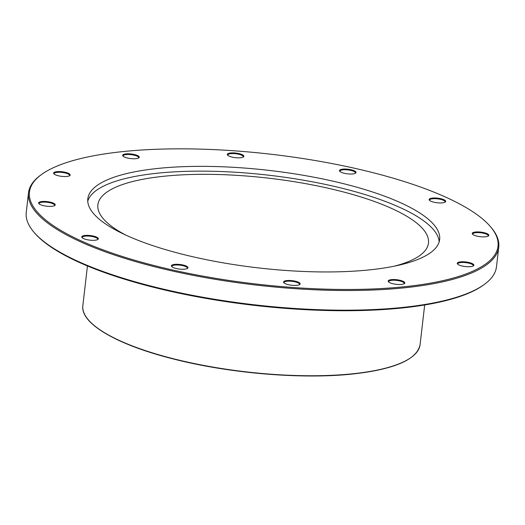 <?xml version="1.0" encoding="UTF-8"?>
<svg xmlns="http://www.w3.org/2000/svg" width="525" height="525" viewBox="0 0 525 525"><rect width="100%" height="100%" fill="white"/><g stroke="black" fill="none" stroke-linecap="round" stroke-linejoin="round"><path stroke-width="0.79" d="M227.863 155.387A7.796 2.159 -173.4 0 1 227.784 155A7.796 2.159 -173.4 0 1 234.531 153.635A7.796 2.159 -173.4 0 1 243.272 156.791A7.796 2.159 -173.4 0 1 243.114 157.152M234.524 152.939A8.354 2.317 6.6 0 0 227.568 155.105A8.354 2.317 6.6 0 0 235.325 157.664A8.354 2.317 6.6 0 0 243.462 156.942A8.354 2.317 6.6 0 0 234.524 152.939M449.958 199.113A235.843 65.317 -173.4 0 1 490.232 226.406A235.843 65.317 -173.4 0 1 256.22 284.038A235.843 65.317 -173.4 0 1 41.554 174.497A235.843 65.317 -173.4 0 1 225.428 150.229A235.843 65.317 -173.4 0 1 449.958 199.113M350.956 169.726A8.354 2.317 6.6 0 0 342.3 169.201A8.354 2.317 6.6 0 0 339.741 171.275A8.354 2.317 6.6 0 0 347.498 173.834A8.354 2.317 6.6 0 0 355.635 173.112A8.354 2.317 6.6 0 0 350.956 169.726M488.775 234.977A8.354 2.317 6.6 0 0 478.931 231.945A8.354 2.317 6.6 0 0 472.52 234.143A8.354 2.317 6.6 0 0 480.277 236.696A8.354 2.317 6.6 0 0 488.408 235.981A8.354 2.317 6.6 0 0 488.775 234.977M401.546 284.406A8.354 2.317 6.6 0 0 404.375 283.598A8.354 2.317 6.6 0 0 396.769 279.72A8.354 2.317 6.6 0 0 388.48 281.761A8.354 2.317 6.6 0 0 401.546 284.406M176.505 268.577A8.354 2.317 6.6 0 0 187.563 268.354A8.354 2.317 6.6 0 0 179.963 264.475A8.354 2.317 6.6 0 0 171.675 266.516A8.354 2.317 6.6 0 0 176.505 268.577M38.686 203.326A8.354 2.317 6.6 0 0 38.896 203.648A8.354 2.317 6.6 0 0 46.653 206.2A8.354 2.317 6.6 0 0 54.79 205.485A8.354 2.317 6.6 0 0 47.729 201.672A8.354 2.317 6.6 0 0 38.686 203.326M125.915 153.897A8.354 2.317 6.6 0 0 122.935 156.03A8.354 2.317 6.6 0 0 130.692 158.583A8.354 2.317 6.6 0 0 138.823 157.868A8.354 2.317 6.6 0 0 135.791 154.908A8.354 2.317 6.6 0 0 125.915 153.897M403.561 204.107A177.096 49.048 6.6 0 0 209.987 166.425A177.096 49.048 6.6 0 0 87.813 198.798A177.096 49.048 6.6 0 0 123.893 234.196A177.096 49.048 6.6 0 0 317.474 271.878A177.096 49.048 6.6 0 0 439.648 239.505A177.096 49.048 6.6 0 0 403.561 204.107M54.233 172.338A8.354 2.317 6.6 0 0 53.878 173.795A8.354 2.317 6.6 0 0 61.635 176.348A8.354 2.317 6.6 0 0 69.766 175.632A8.354 2.317 6.6 0 0 64.818 172.187A8.354 2.317 6.6 0 0 54.233 172.338M83.442 238.553A8.354 2.317 6.6 0 0 91.396 240.279A8.354 2.317 6.6 0 0 97.906 239.42A8.354 2.317 6.6 0 0 90.3 235.541A8.354 2.317 6.6 0 0 82.012 237.582A8.354 2.317 6.6 0 0 83.442 238.553M292.937 285.364A8.354 2.317 6.6 0 0 299.736 284.524A8.354 2.317 6.6 0 0 292.136 280.645A8.354 2.317 6.6 0 0 283.848 282.686A8.354 2.317 6.6 0 0 292.937 285.364M473.228 265.965A8.354 2.317 6.6 0 0 473.432 265.834A8.354 2.317 6.6 0 0 465.826 261.955A8.354 2.317 6.6 0 0 457.538 263.996A8.354 2.317 6.6 0 0 465.006 266.516A8.354 2.317 6.6 0 0 473.228 265.965M444.019 199.756A8.354 2.317 6.6 0 0 433.762 197.984A8.354 2.317 6.6 0 0 429.398 200.209A8.354 2.317 6.6 0 0 437.154 202.762A8.354 2.317 6.6 0 0 445.292 202.046A8.354 2.317 6.6 0 0 444.019 199.756M34.053 232.332L34.768 233.159A235.843 65.317 6.6 0 0 253.765 305.301A235.843 65.317 6.6 0 0 483.446 285.075L484.326 284.432A236.683 65.546 -173.4 0 1 299.801 308.785A236.683 65.546 -173.4 0 1 74.478 259.724A236.683 65.546 -173.4 0 1 34.053 232.332A236.683 65.546 -173.4 0 1 26.25 212.415L28.527 192.747A236.683 65.546 6.6 0 0 76.755 240.056A236.683 65.546 6.6 0 0 335.468 290.417A236.683 65.546 6.6 0 0 498.75 247.15A236.683 65.546 6.6 0 0 490.947 227.233L490.232 226.406M340.036 171.557A7.796 2.159 -173.4 0 1 339.957 171.17A7.796 2.159 -173.4 0 1 350.68 170.376A7.796 2.159 -173.4 0 1 355.451 172.961A7.796 2.159 -173.4 0 1 355.287 173.322M429.693 200.484A7.796 2.159 -173.4 0 1 429.614 200.097A7.796 2.159 -173.4 0 1 434.995 198.673A7.796 2.159 -173.4 0 1 443.52 200.333A7.796 2.159 -173.4 0 1 445.108 201.889A7.796 2.159 -173.4 0 1 444.944 202.25M472.808 234.426A7.796 2.159 -173.4 0 1 472.736 234.038A7.796 2.159 -173.4 0 1 480.099 232.719A7.796 2.159 -173.4 0 1 488.165 235.476A7.796 2.159 -173.4 0 1 488.224 235.83A7.796 2.159 -173.4 0 1 488.06 236.191M457.833 264.278A7.796 2.159 -173.4 0 1 457.754 263.885A7.796 2.159 -173.4 0 1 465.747 262.638A7.796 2.159 -173.4 0 1 473.248 265.683A7.796 2.159 -173.4 0 1 473.084 266.044M388.776 282.043A7.796 2.159 -173.4 0 1 388.697 281.656A7.796 2.159 -173.4 0 1 396.69 280.409A7.796 2.159 -173.4 0 1 404.191 283.447A7.796 2.159 -173.4 0 1 404.027 283.808M284.137 282.962A7.796 2.159 -173.4 0 1 284.064 282.575A7.796 2.159 -173.4 0 1 292.058 281.328A7.796 2.159 -173.4 0 1 299.552 284.366A7.796 2.159 -173.4 0 1 299.388 284.727M171.964 266.792A7.796 2.159 -173.4 0 1 171.885 266.405A7.796 2.159 -173.4 0 1 179.878 265.158A7.796 2.159 -173.4 0 1 187.379 268.196A7.796 2.159 -173.4 0 1 187.215 268.557M82.307 237.864A7.796 2.159 -173.4 0 1 82.228 237.477A7.796 2.159 -173.4 0 1 90.221 236.23A7.796 2.159 -173.4 0 1 97.722 239.269A7.796 2.159 -173.4 0 1 97.558 239.63M39.191 203.93A7.796 2.159 -173.4 0 1 39.172 203.897A7.796 2.159 -173.4 0 1 39.113 203.536A7.796 2.159 -173.4 0 1 47.106 202.289A7.796 2.159 -173.4 0 1 54.607 205.334A7.796 2.159 -173.4 0 1 54.442 205.695M54.167 174.077A7.796 2.159 -173.4 0 1 54.088 173.69A7.796 2.159 -173.4 0 1 54.685 172.988A7.796 2.159 -173.4 0 1 63.479 172.633A7.796 2.159 -173.4 0 1 69.582 175.481A7.796 2.159 -173.4 0 1 69.418 175.842M123.224 156.306A7.796 2.159 -173.4 0 1 123.152 155.918A7.796 2.159 -173.4 0 1 126.19 154.586A7.796 2.159 -173.4 0 1 134.439 155.262A7.796 2.159 -173.4 0 1 138.639 157.71A7.796 2.159 -173.4 0 1 138.475 158.071M41.554 174.497L40.674 175.133A236.683 65.546 6.6 0 0 28.527 192.747M498.75 247.15L496.473 266.818A236.683 65.546 -173.4 0 1 484.326 284.432M394.465 266.142A166.399 46.082 6.6 0 0 428.472 243.062A166.399 46.082 6.6 0 0 394.57 209.797A166.399 46.082 6.6 0 0 212.677 174.392A166.399 46.082 6.6 0 0 97.88 204.809A166.399 46.082 6.6 0 0 125.718 235.049M439.163 241.874A177.096 49.048 6.6 0 0 403.01 208.891A177.096 49.048 6.6 0 0 213.563 171.294A177.096 49.048 6.6 0 0 87.747 201.213M424.673 304.973L420.085 344.656A169.739 47.007 -173.4 0 1 353.922 373.656A169.739 47.007 -173.4 0 1 117.436 339.57A169.739 47.007 -173.4 0 1 82.852 305.635L87.439 265.952M88.587 320.086A169.411 46.915 6.6 0 0 353.679 373.879A169.411 46.915 6.6 0 0 411.193 357.413M420.085 344.656C417.165 359.389 395.056 369.134 353.752 373.892C303.509 379.549 230.527 373.57 174.175 359.179C117.298 345.05 80.187 323.597 82.852 305.635"/></g></svg>
